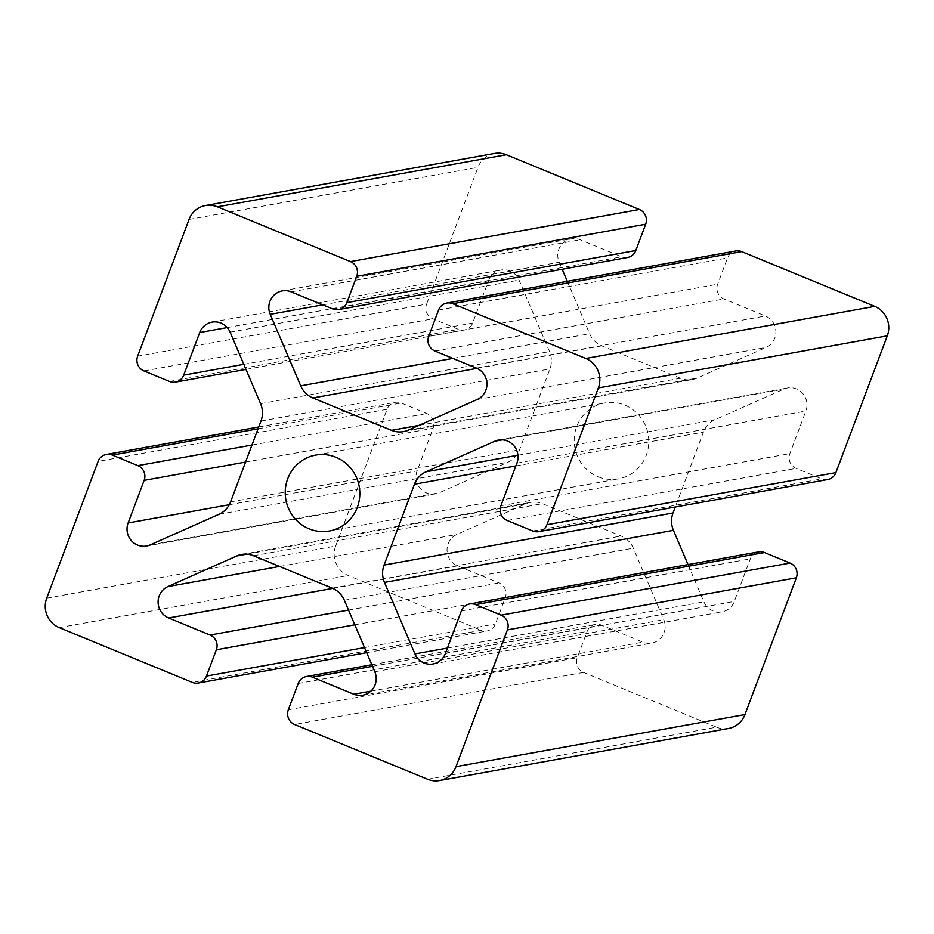 <?xml version="1.0" encoding="UTF-8"?>
<svg xmlns="http://www.w3.org/2000/svg" width="934" height="934" viewBox="0 0 934 934"><rect width="100%" height="100%" fill="white"/><g stroke="black" fill="none" stroke-linecap="round" stroke-linejoin="round"><path stroke-width="0.7" stroke-dasharray="4.67 3.5" d="M827.676 479.551A11.348 10.963 79.8 0 1 821.71 478.909L796.13 468.378A11.348 10.963 79.8 0 1 789.849 453.644L805.867 411.042A17.01 16.438 -100.2 0 0 783.859 389.093L715 419.705A22.685 21.914 -100.2 0 0 703.419 432.115L675.259 507.034M688.031 564.603L703.897 601.835A17.01 16.438 -100.2 0 0 734.287 601.461L750.306 558.847A11.348 10.963 79.8 0 1 758.525 551.901M598.029 476.725A38.574 37.255 -100.2 0 0 618.32 478.909A38.574 37.255 -100.2 0 0 648.138 434.345A38.574 37.255 -100.2 0 0 604.637 402.998A38.574 37.255 -100.2 0 0 574.34 436.949A38.574 37.255 -100.2 0 0 598.029 476.725M427.62 779.271L716.576 727.177L583.552 672.422A11.348 10.963 79.8 0 1 577.27 657.688L587.159 631.384A11.348 10.963 79.8 0 1 601.344 625.079L642.79 642.137A17.01 16.438 -100.2 0 0 663.77 619.674L633.299 548.165A22.685 21.914 -100.2 0 0 621.145 536.046L542.491 503.671A22.685 21.914 -100.2 0 0 530.559 502.375A22.685 21.914 -100.2 0 0 525.702 503.87L456.854 534.481A17.01 16.438 -100.2 0 0 457.578 565.887L499.025 582.956A11.348 10.963 79.8 0 1 505.294 597.69L495.417 623.982A11.348 10.963 79.8 0 1 481.232 630.298L192.276 682.38M567.323 281.332L589.658 333.742A22.685 21.914 -100.2 0 0 601.811 345.86L680.454 378.247A22.685 21.914 -100.2 0 0 692.386 379.531A22.685 21.914 -100.2 0 0 697.243 378.036L766.102 347.425A17.01 16.438 -100.2 0 0 765.366 316.019L723.932 298.962A11.348 10.963 79.8 0 1 717.651 284.228L727.539 257.924A11.348 10.963 79.8 0 1 735.759 250.977M627.566 257.48A11.348 10.963 79.8 0 1 621.6 256.827L580.154 239.769A17.01 16.438 -100.2 0 0 559.186 262.244L562.175 269.261M46.7 598.157L335.645 546.063L387.05 409.302A11.348 10.963 79.8 0 1 401.246 402.998L426.826 413.529A11.348 10.963 79.8 0 1 433.096 428.262L417.089 470.876A17.01 16.438 -100.2 0 0 439.097 492.813L507.944 462.202A22.685 21.914 -100.2 0 0 519.538 449.791L549.928 368.93A22.685 21.914 -100.2 0 0 549.531 351.581L519.059 280.083A17.01 16.438 -100.2 0 0 488.657 280.457L472.639 323.059A11.348 10.963 79.8 0 1 458.454 329.375L432.874 318.833A11.348 10.963 79.8 0 1 426.593 304.11L137.648 356.193M335.645 546.063A22.685 21.914 -100.2 0 0 348.207 575.531L481.232 630.298M494.436 153.445A22.685 21.914 -100.2 0 0 477.998 167.349L426.593 304.11M716.576 727.177A22.685 21.914 -100.2 0 0 728.508 728.473M502.352 439.844L783.859 389.093M516.911 463.124L805.867 411.042M517.926 455.232L715 419.705M515.86 465.926L703.419 432.115M447.398 648.068L703.897 601.835M445.343 653.543L734.287 601.461M461.361 610.941L750.306 558.847M532.754 531.002L821.71 478.909M507.174 520.471L796.13 468.378M500.904 505.738L789.849 453.644M583.552 672.422L294.607 724.504M288.326 709.782L577.27 657.688M364.517 647.589L495.417 623.982M354.815 624.811L505.294 597.69M348.534 610.077L499.025 582.956M332.784 588.385L457.578 565.887M279.523 566.448L456.854 534.481M246.681 554.177L525.702 503.87M253.546 555.753L542.491 503.671M332.189 588.14L621.145 536.046M344.342 600.258L633.299 548.165M374.814 671.756L663.77 619.674M370.845 691.16L642.79 642.137M372.503 666.327L601.344 625.079M298.215 683.478L587.159 631.384M428.706 336.31L717.651 284.228M438.583 310.018L727.539 257.924M332.656 308.921L621.6 256.827M291.21 291.863L580.154 239.769M322.779 304.858L559.186 262.244M452.862 358.411L589.658 333.742M477.005 368.358L601.811 345.86M418.969 425.379L680.454 378.247M408.298 430.13L697.243 378.036M477.146 399.518L766.102 347.425M476.422 368.113L765.366 316.019M434.975 351.044L723.932 298.962M260.574 403.675L549.531 351.581M230.103 332.165L519.059 280.083M260.983 421.024L549.928 368.93M230.581 501.885L519.538 449.791M219 514.295L507.944 462.202M150.141 544.907L439.097 492.813M229.285 504.722L417.089 470.876M245.549 462.073L433.096 428.262M251.947 445.051L426.826 413.529M258.053 428.811L401.246 402.998M387.05 409.302L98.105 461.396M143.929 370.926L432.874 318.833M169.509 381.457L458.454 329.375M243.809 364.318L472.639 323.059M227.231 327.577L488.657 280.457M59.251 627.625L348.207 575.531M189.053 219.432L477.998 167.349M498.546 440.066L787.502 387.972M433.014 663.969L721.959 611.887M329.363 531.002L618.32 478.909M315.68 455.091L604.637 402.998M366.677 652.668L487.198 630.94M241.614 554.469L530.559 502.375M362.789 695.2L651.745 643.106M371.825 664.739L595.378 624.437M282.255 290.894L571.211 238.8M403.441 431.625L692.386 379.531M146.498 546.028L435.454 493.934M258.741 426.966L395.269 402.356M245.969 369.397L464.42 330.017M212.041 322.113L500.986 270.031"/><path stroke-width="1.4" d="M494.903 441.187A17.01 16.438 79.8 0 1 516.911 463.124L500.904 505.738A11.348 10.963 -100.2 0 0 507.174 520.471L532.754 531.002A11.348 10.963 -100.2 0 0 546.95 524.698L598.355 387.937A22.685 21.914 -100.2 0 0 585.793 358.469L452.768 303.702A11.348 10.963 -100.2 0 0 438.583 310.018L428.706 336.31A11.348 10.963 -100.2 0 0 434.975 351.044L476.422 368.113A17.01 16.438 79.8 0 1 477.146 399.518L408.298 430.13A22.685 21.914 79.8 0 1 403.441 431.625A22.685 21.914 79.8 0 1 391.509 430.329L312.855 397.954A22.685 21.914 79.8 0 1 300.701 385.835L270.23 314.326A17.01 16.438 79.8 0 1 291.21 291.863L332.656 308.921A11.348 10.963 -100.2 0 0 346.841 302.616L356.73 276.312A11.348 10.963 -100.2 0 0 350.448 261.578L217.424 206.823A22.685 21.914 -100.2 0 0 205.492 205.527A22.685 21.914 -100.2 0 0 189.053 219.432L137.648 356.193A11.348 10.963 -100.2 0 0 143.929 370.926L169.509 381.457A11.348 10.963 -100.2 0 0 183.694 375.153L199.713 332.539A17.01 16.438 79.8 0 1 230.103 332.165L260.574 403.675A22.685 21.914 79.8 0 1 260.983 421.024L230.581 501.885A22.685 21.914 79.8 0 1 219 514.295L150.141 544.907A17.01 16.438 79.8 0 1 128.133 522.958L144.151 480.356A11.348 10.963 -100.2 0 0 137.87 465.622L112.29 455.091A11.348 10.963 -100.2 0 0 98.105 461.396L46.7 598.157A22.685 21.914 -100.2 0 0 59.251 627.625L192.276 682.38A11.348 10.963 -100.2 0 0 206.461 676.076L216.349 649.772A11.348 10.963 -100.2 0 0 210.068 635.038L168.634 617.981A17.01 16.438 79.8 0 1 167.898 586.575L236.757 555.963A22.685 21.914 79.8 0 1 241.614 554.469A22.685 21.914 79.8 0 1 253.546 555.753L332.189 588.14A22.685 21.914 79.8 0 1 344.342 600.258L374.814 671.756A17.01 16.438 79.8 0 1 353.846 694.231L312.4 677.173A11.348 10.963 -100.2 0 0 298.215 683.478L288.326 709.782A11.348 10.963 -100.2 0 0 294.607 724.504L427.62 779.271A22.685 21.914 -100.2 0 0 439.564 780.555A22.685 21.914 -100.2 0 0 456.002 766.651L507.407 629.89A11.348 10.963 -100.2 0 0 501.126 615.167L475.546 604.625A11.348 10.963 -100.2 0 0 461.361 610.941L445.343 653.543A17.01 16.438 79.8 0 1 414.941 653.917L384.469 582.419A22.685 21.914 79.8 0 1 384.072 565.07L414.462 484.209A22.685 21.914 79.8 0 1 426.056 471.798L494.903 441.187L502.352 439.844M675.259 507.034L673.017 512.976A22.685 21.914 -100.2 0 0 673.426 530.325L688.031 564.603M469.58 603.983L758.525 551.901A11.348 10.963 79.8 0 1 764.491 552.543L790.071 563.074A11.348 10.963 79.8 0 1 796.352 577.807L507.407 629.89M598.355 387.937L887.3 335.843L835.895 472.604A11.348 10.963 79.8 0 1 827.676 479.551L538.731 531.644M309.084 528.807A38.574 37.255 79.8 0 1 285.384 489.031A38.574 37.255 79.8 0 1 315.68 455.091A38.574 37.255 79.8 0 1 359.193 486.439A38.574 37.255 79.8 0 1 329.363 531.002A38.574 37.255 79.8 0 1 309.084 528.807M446.802 303.06L735.759 250.977A11.348 10.963 79.8 0 1 741.724 251.62L452.768 303.702M217.424 206.823L506.38 154.729L639.393 209.496A11.348 10.963 79.8 0 1 645.674 224.218L635.785 250.522A11.348 10.963 79.8 0 1 627.566 257.48L338.622 309.563M562.175 269.261L567.323 281.332M439.564 780.555L728.508 728.473A22.685 21.914 -100.2 0 0 744.947 714.568L796.352 577.807M887.3 335.843A22.685 21.914 -100.2 0 0 874.749 306.375L741.724 251.62M506.38 154.729A22.685 21.914 -100.2 0 0 494.436 153.445L205.492 205.527M426.056 471.798L517.926 455.232M414.462 484.209L515.86 465.926M384.072 565.07L673.017 512.976M384.469 582.419L673.426 530.325M414.941 653.917L447.398 648.068M475.546 604.625L764.491 552.543M501.126 615.167L790.071 563.074M835.895 472.604L546.95 524.698M206.461 676.076L364.517 647.589M216.349 649.772L354.815 624.811M210.068 635.038L348.534 610.077M168.634 617.981L332.784 588.385M167.898 586.575L279.523 566.448M236.757 555.963L246.681 554.177M353.846 694.231L370.845 691.16M312.4 677.173L372.503 666.327M639.393 209.496L350.448 261.578M356.73 276.312L645.674 224.218M346.841 302.616L635.785 250.522M270.23 314.326L322.779 304.858M300.701 385.835L452.862 358.411M312.855 397.954L477.005 368.358M391.509 430.329L418.969 425.379M128.133 522.958L229.285 504.722M144.151 480.356L245.549 462.073M137.87 465.622L251.947 445.051M112.29 455.091L258.053 428.811M183.694 375.153L243.809 364.318M199.713 332.539L227.231 327.577M456.002 766.651L744.947 714.568M585.793 358.469L874.749 306.375M198.242 683.023L366.677 652.668M306.434 676.52L371.825 664.739M106.324 454.449L258.741 426.966M175.475 382.099L245.969 369.397"/></g></svg>
